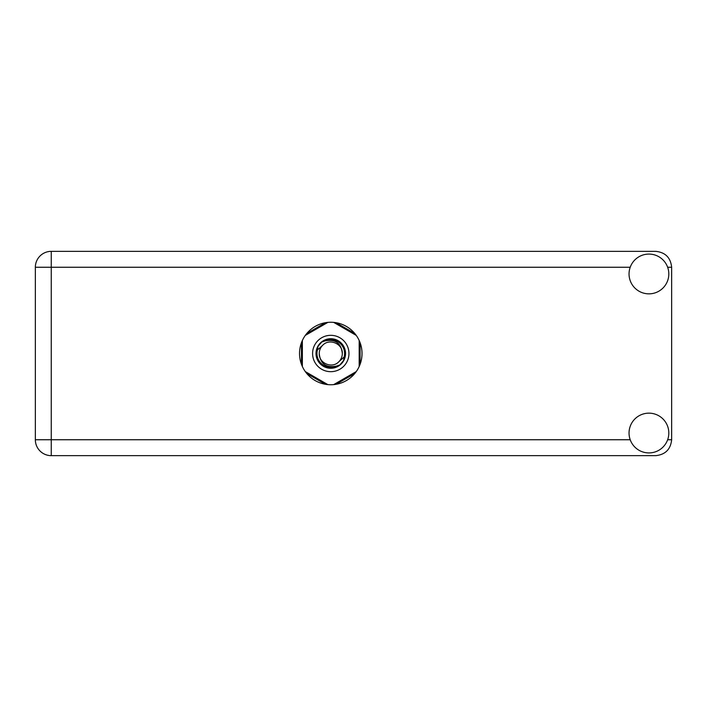 <?xml version="1.0" encoding="UTF-8"?>
<svg xmlns="http://www.w3.org/2000/svg" width="707" height="707" viewBox="0 0 707 707"><rect width="100%" height="100%" fill="white"/><g stroke="black" fill="none" stroke-linecap="round" stroke-linejoin="round"><path stroke-width="1.06" d="M325.485 322.701L306.75 333.518M354.799 333.518L336.064 322.701M360.093 364.317L360.093 342.683M336.064 384.299L354.799 373.482M306.75 373.482L325.485 384.299M301.456 342.683L301.456 364.317M648.929 452.922A19.884 19.884 0 0 0 668.813 433.038A19.884 19.884 0 0 0 648.929 413.153A19.884 19.884 0 0 0 629.044 433.038A19.884 19.884 0 0 0 648.929 452.922M648.929 293.847A19.884 19.884 0 0 0 668.813 273.963A19.884 19.884 0 0 0 648.929 254.078A19.884 19.884 0 0 0 629.044 273.963A19.884 19.884 0 0 0 648.929 293.847M330.779 322.251A31.249 31.249 0 0 0 299.529 353.5A31.249 31.249 0 0 0 330.779 384.749A31.249 31.249 0 0 0 362.019 353.5A31.249 31.249 0 0 0 330.779 322.251M630.202 267.255L51.258 267.255L51.258 439.745L35.35 439.745A15.908 15.908 0 0 0 51.258 455.653A15.908 15.908 0 0 1 35.35 439.745L35.35 267.255A15.908 15.908 0 0 1 51.258 251.347L655.743 251.347C665.34 252.364 670.643 257.666 671.65 267.255L671.65 439.745C670.643 449.334 665.34 454.636 655.743 455.653L51.258 455.653L51.258 439.745L630.202 439.745M312.591 353.5A18.179 18.179 0 0 0 330.779 371.679A18.179 18.179 0 0 0 348.958 353.5A18.179 18.179 0 0 0 330.779 335.321A18.179 18.179 0 0 0 312.591 353.5M316.002 353.5A14.767 14.767 0 0 0 330.779 368.267A14.767 14.767 0 0 0 345.546 353.5A14.767 14.767 0 0 0 330.779 338.733A14.767 14.767 0 0 0 316.002 353.5M317.425 349.983L322.622 345.343A11.533 11.533 0 0 0 319.246 353.5C320.315 363.778 325.998 367.993 336.293 366.155L339.775 365.006L343.54 360.605L344.123 357.017A13.804 13.804 0 0 0 325.264 340.845L321.773 341.994L318.009 346.395L317.425 349.983A13.804 13.804 0 0 0 336.293 366.155M322.622 345.343C329.223 337.99 342.842 343.629 342.312 353.5C341.234 343.222 335.551 339.007 325.264 340.845M344.123 357.017L338.927 361.657A11.533 11.533 0 0 0 342.312 353.5M338.927 361.657C332.325 369.01 318.707 363.371 319.246 353.5M333.704 322.392L356.248 335.41M305.3 335.41L327.845 322.392M302.366 366.518L302.366 340.482M327.845 384.608L305.3 371.59M356.248 371.59L333.704 384.608M359.183 340.482L359.183 366.518M667.647 439.745L671.65 439.745M671.65 267.255L667.647 267.255M35.35 267.255L51.258 267.255L51.258 251.347A15.908 15.908 0 0 0 35.35 267.255"/></g></svg>
